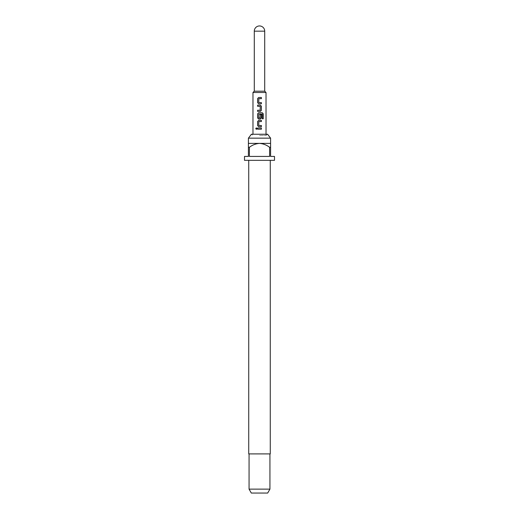 <?xml version="1.0" encoding="UTF-8"?>
<svg xmlns="http://www.w3.org/2000/svg" width="519" height="519" viewBox="0 0 519 519"><rect width="100%" height="100%" fill="white"/><g stroke="black" fill="none" stroke-linecap="round" stroke-linejoin="round"><path stroke-width="0.39" stroke-dasharray="2.6 1.95" d="M256.38 127.875L257.054 128.602L256.38 129.328M259.5 103.787L258.683 103.787M258.845 98.655L258.773 102.535L259.5 102.587M260.895 102.619L261.394 102.613M260.304 111.416L257.606 111.416M257.606 110.242L260.168 110.242M258.112 106.285L257.606 106.291M259.5 119.052L258.683 119.052M259.5 114.057L258.845 114.05L258.773 117.93L260.155 118.008L260.233 114.589L261.394 114.589M259.5 121.556L258.845 121.556L258.773 125.429L259.5 125.481M261.394 126.688L259.5 126.688M260.888 125.514L261.394 125.514M257.606 128.018L259.5 128.018M264.716 91.188L254.284 91.188M266.026 92.492L252.974 92.492M259.5 135.446L266.026 135.446L259.5 135.446M266.026 134.246L266.026 135.446L267.596 134.246L251.404 134.246L252.974 135.446L252.974 134.246M270.587 138.158L248.413 138.158M270.263 453.904L248.737 453.904M274.506 160.339L244.494 160.339M248.413 147.292L248.413 143.38L270.587 143.38L270.587 147.292L269.608 147.292L269.608 156.427L249.392 156.427L249.392 147.292L248.413 147.292L248.413 156.427L244.494 156.427M274.506 156.427L270.587 156.427L270.587 147.292M269.938 489.138L249.062 489.138M267.681 493.05L251.319 493.05M259.5 160.339L248.737 160.339L259.5 160.339M269.608 147.292C266.617 145.002 263.25 143.698 259.5 143.38C255.776 143.685 252.409 144.989 249.392 147.292M269.608 156.427L249.392 156.427L269.608 156.427M259.5 129.192L261.394 129.192M259.5 120.382L261.394 120.382M263.256 118.78L262.179 118.78L262.238 114.128M259.5 112.753L262.309 112.753M262.179 114.128L260.635 114.05M260.304 105.117L259.5 105.117M260.155 110.242L260.246 106.369L259.5 106.317M259.5 98.655L261.394 98.662M259.5 97.488L261.394 97.481M264.716 31.166L254.284 31.166"/><path stroke-width="0.78" d="M255.731 128.602L256.347 127.875L257.009 128.602L256.347 129.328L255.731 128.602L256.38 127.875M259.5 102.587L261.394 102.613L261.394 103.787L258.696 103.787L257.645 102.691L257.645 98.578L258.696 97.488L261.394 97.481L261.394 98.662L258.832 98.655L258.76 102.535L261.355 102.613L261.355 103.787L258.683 103.787L257.606 102.691L257.606 98.578L258.676 97.488L259.5 97.488M261.394 102.613L260.895 102.619M257.645 111.416L257.645 110.242M259.5 106.317L257.645 106.291L257.645 105.117L260.324 105.117L261.394 106.213L261.394 110.326L260.324 111.416L257.606 111.416L257.606 110.242L260.168 110.242L260.246 106.369L257.606 106.291L257.606 105.117L259.5 105.117M257.606 106.291L258.112 106.285M258.773 117.93L260.168 118.008L260.246 114.589L261.394 114.589L261.355 117.956L260.304 119.052L259.351 119.052M261.394 114.589L261.394 117.956L260.324 119.052L258.683 119.052L257.645 117.956L257.645 113.849L258.696 112.753L262.309 112.753L263.256 113.849L263.256 118.78L262.238 118.78L262.238 114.128L258.832 114.05L258.754 117.93L260.155 118.008M259.5 125.481L261.394 125.514L261.394 126.688L258.696 126.688L257.645 125.592L257.645 121.478L258.696 120.382L261.394 120.382L261.394 121.556L258.832 121.556L258.754 125.429L261.355 125.514L261.355 126.688M261.394 125.514L260.888 125.514M259.5 129.192L257.606 129.192L257.606 128.018L261.394 128.018L261.394 129.192L257.638 129.192L257.638 128.018M252.974 134.246L252.974 92.492L254.284 91.188L264.716 91.188L264.716 31.166A5.216 5.216 0 0 0 259.5 25.95A5.216 5.216 0 0 0 254.284 31.166L264.716 31.166M252.974 92.492L266.026 92.492L264.716 91.188M260.389 114.05L258.832 114.05M259.5 126.688L258.683 126.688L257.606 125.592L257.606 121.478L258.683 120.382L259.5 120.382M258.696 119.052L257.606 117.956L257.606 113.849L258.683 112.753L259.5 112.753M259.5 98.655L258.832 98.655M248.413 138.158L251.404 134.246L267.596 134.246L270.587 138.158L248.413 138.158L248.413 147.292L249.392 147.292L249.392 156.427L269.608 156.427L269.608 147.292L270.587 147.292L270.587 156.427L274.506 156.427L274.506 160.339L244.494 160.339L244.494 156.427L248.413 156.427L248.413 147.292M248.737 160.339L248.737 453.904L270.263 453.904L270.263 160.339M270.587 147.292L270.587 143.38L248.413 143.38M269.938 489.138L267.681 493.05L251.319 493.05L249.062 489.138L269.938 489.138L269.938 453.904M249.392 147.292C252.409 144.989 255.776 143.685 259.5 143.38C263.25 143.698 266.617 145.002 269.608 147.292M259.5 128.018L261.355 128.018L261.355 129.192M256.38 129.328L255.802 128.602M261.394 120.382L261.355 121.556L259.5 121.556M262.251 112.753L263.185 113.849L263.185 118.78M260.304 105.117L261.362 106.213L261.394 110.326M261.362 110.326L260.304 111.416M259.5 110.242L260.155 110.242M261.362 97.481L261.362 98.662M266.026 134.246L266.026 92.492M270.587 143.38L270.587 138.158M249.062 489.138L249.062 453.904M254.284 91.188L254.284 31.166"/></g></svg>
